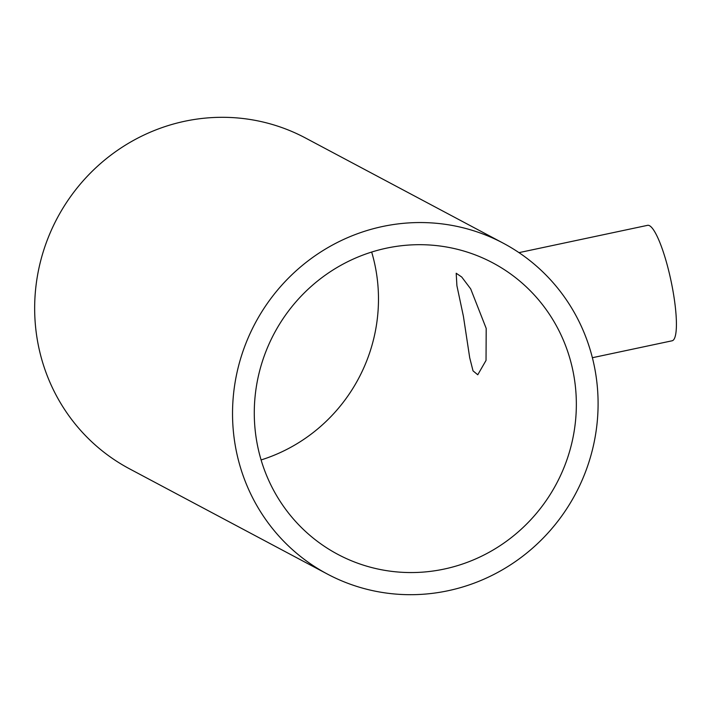 <?xml version="1.0" encoding="UTF-8"?>
<svg xmlns="http://www.w3.org/2000/svg" width="712" height="712" viewBox="0 0 712 712"><rect width="100%" height="100%" fill="white"/><g stroke="black" fill="none" stroke-linecap="round" stroke-linejoin="round"><path stroke-width="1.07" d="M486.198 328.419L486.029 360.423L477.761 374.779L473.026 370.854L469.715 357.789L463.405 316.297L456.908 285.708L456.196 273.248L461.732 277.021L470.694 288.894L486.198 328.419M518.995 252.635L647.582 225.33A59.016 11.392 78 0 1 672.804 289.953A59.016 11.392 78 0 1 672.101 340.79L592.384 357.718M261.09 459.943A165.059 159.88 118 0 0 375.874 269.732A165.059 159.88 118 0 0 371.664 252.057M256.89 442.268A165.059 159.88 118 0 0 337.8 554.354A165.059 159.88 118 0 0 509.463 539.037A165.059 159.88 118 0 0 573.739 374.975A165.059 159.88 118 0 0 492.829 262.888A165.059 159.88 118 0 0 321.165 278.205A165.059 159.88 118 0 0 256.89 442.268M595.134 370.436A187.354 181.471 118 0 0 503.295 243.21A187.354 181.471 118 0 0 308.447 260.592A187.354 181.471 118 0 0 235.494 446.816A187.354 181.471 118 0 0 327.333 574.032A187.354 181.471 118 0 0 522.172 556.651A187.354 181.471 118 0 0 595.134 370.436M503.295 243.21L305.43 137.968A187.354 181.471 118 0 0 110.582 155.35A187.354 181.471 118 0 0 37.62 341.564A187.354 181.471 118 0 0 129.468 468.79L327.333 574.032"/></g></svg>
